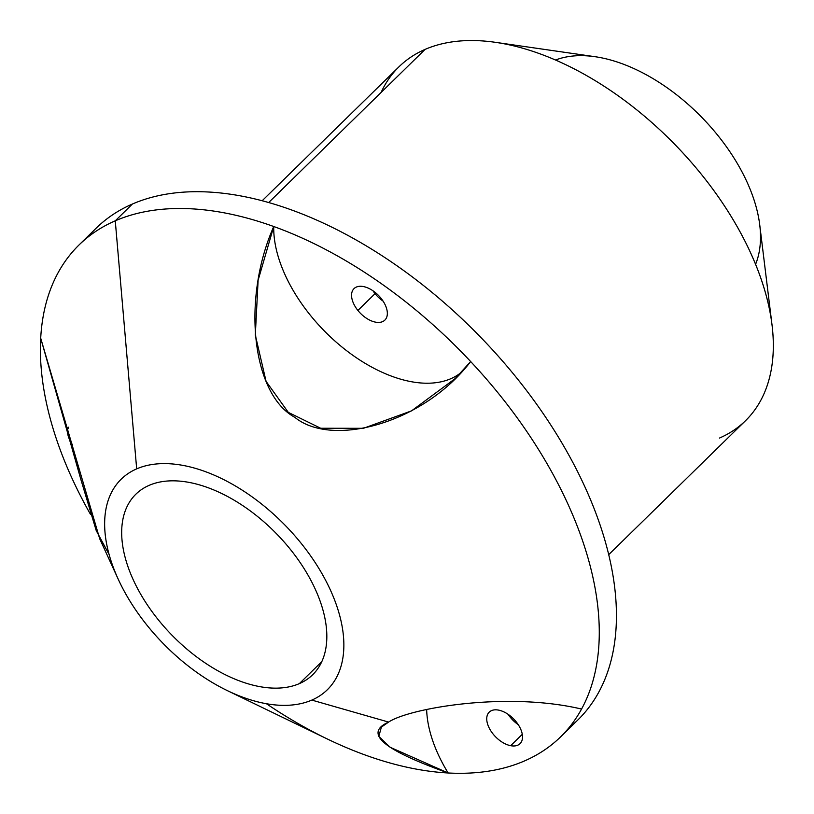 <?xml version="1.0" encoding="UTF-8"?>
<svg xmlns="http://www.w3.org/2000/svg" width="814" height="814" viewBox="0 0 814 814"><rect width="100%" height="100%" fill="white"/><g stroke="black" fill="none" stroke-linecap="round" stroke-linejoin="round"><path stroke-width="1.22" d="M375.051 293.651L357.895 310.449A22.039 12.698 45.6 0 1 354.039 288.604A22.039 12.698 45.6 0 1 381.013 298.26A22.039 12.698 -134.4 0 0 355.799 287.332A22.039 12.698 -134.4 0 0 357.895 310.449A22.039 12.698 -134.4 0 0 383.109 321.377A22.039 12.698 -134.4 0 0 381.013 298.26A22.039 12.698 45.6 0 1 384.869 320.095A22.039 12.698 45.6 0 1 357.895 310.449L375.051 293.651A22.039 12.698 -134.4 0 0 383.068 301.099A22.039 12.698 45.6 0 1 375.051 293.651A22.039 12.698 45.6 0 1 372.995 290.802A22.039 12.698 -134.4 0 0 375.051 293.651M461.141 372.486A125.926 72.588 45.6 0 1 345.543 349.867A125.926 72.588 45.6 0 1 273.738 226.516A344.2 198.402 45.6 0 1 470.665 361.548L455.199 378.561L411.548 410.856L363.42 428.306L320.685 428.245L288.319 412.393L266.076 381.359L255.311 335.042L258.119 280.26L273.738 226.516A125.926 72.588 -134.4 0 0 345.543 349.867A125.926 72.588 -134.4 0 0 461.141 372.486M79.029 244.953L96.184 228.164A344.2 198.402 45.6 0 1 132.417 204.019L115.262 220.818L132.417 204.019A344.2 198.402 45.6 0 1 504.039 362.779A344.2 198.402 45.6 0 1 577.798 720.034L560.643 736.833A344.2 198.402 -134.4 0 0 581.562 709.055A344.2 198.402 -134.4 0 0 470.665 361.548A344.2 198.402 -134.4 0 0 273.738 226.516A344.2 198.402 -134.4 0 0 115.262 220.818A344.2 198.402 45.6 0 1 273.738 226.516C241.544 299.206 252.045 394.129 294.739 417.267C332.234 448.056 423.575 423.209 470.665 361.548A344.2 198.402 45.6 0 1 581.562 709.055C506.094 691.208 408.933 708.363 388.604 722.079L311.823 700.091A147.334 84.931 -134.4 0 0 305.728 549.165A147.334 84.931 -134.4 0 0 136.681 468.874L115.262 220.818A344.2 198.402 -134.4 0 0 79.029 244.953A344.2 198.402 -134.4 0 0 40.7 338.166A344.2 198.402 -134.4 0 0 90.517 514.407A344.2 198.402 45.6 0 1 40.7 338.166L80.912 479.609L96.235 530.606L109.117 554.517M266.432 703.734A344.2 198.402 -134.4 0 0 448.138 772.985A344.2 198.402 -134.4 0 0 524.409 760.978A344.2 198.402 -134.4 0 0 560.643 736.833M388.604 722.079C408.933 708.363 506.094 691.208 581.562 709.055A344.2 198.402 45.6 0 1 524.409 760.978A344.2 198.402 45.6 0 1 448.138 772.985L390.069 747.232L378.805 736.395L381.39 727.095L388.604 722.079C361.548 734.147 388.258 751.607 448.138 772.985A344.2 198.402 45.6 0 1 327.075 738.868L227.35 690.628A147.334 84.931 -134.4 0 0 311.823 700.091A147.334 84.931 45.6 0 1 142.776 619.8A147.334 84.931 45.6 0 1 136.681 468.874A147.334 84.931 45.6 0 1 305.728 549.165A147.334 84.931 45.6 0 1 311.823 700.091L388.604 722.079M426.648 709.564A125.926 72.588 -134.4 0 0 448.138 772.985A125.926 72.588 45.6 0 1 426.648 709.564M522.283 734.33L510.673 745.695A22.039 12.698 45.6 0 1 490.852 730.911A22.039 12.698 45.6 0 1 489.214 712.158A22.039 12.698 45.6 0 1 498.575 710.113A22.039 12.698 45.6 0 1 518.406 724.898A22.039 12.698 45.6 0 1 520.044 743.65A22.039 12.698 45.6 0 1 510.673 745.695L522.283 734.33M508.16 714.356A22.039 12.698 -134.4 0 0 518.243 724.653A22.039 12.698 45.6 0 1 508.16 714.356M68.539 428.022L67.816 428.734A22.039 12.698 45.6 0 1 68.325 427.157A22.039 12.698 -134.4 0 0 67.816 428.734L68.539 428.022M72.599 444.851A22.039 12.698 45.6 0 1 67.816 428.734A22.039 12.698 -134.4 0 0 72.599 444.851M262.179 200.743L399.002 66.779A247.66 142.755 45.6 0 1 425.081 49.4L268.681 202.533L425.081 49.4A247.66 142.755 45.6 0 1 692.46 163.634A247.66 142.755 45.6 0 1 745.532 420.685L608.709 554.66M719.464 438.064A247.66 142.755 -134.4 0 0 772.018 324.878A247.66 142.755 -134.4 0 0 495.36 42.318A247.66 142.755 -134.4 0 0 425.081 49.4A247.66 142.755 -134.4 0 0 381.084 92.47M495.36 42.318L595.136 56.715A147.334 84.931 45.6 0 1 759.727 224.817L772.018 324.878M755.575 264.336A147.334 84.931 -134.4 0 0 701.576 117.124A147.334 84.931 -134.4 0 0 555.535 60.022M299.349 683.628A126.343 72.833 45.6 0 1 162.932 625.345A126.343 72.833 45.6 0 1 135.857 494.21A126.343 72.833 45.6 0 1 149.155 485.348A126.343 72.833 45.6 0 1 285.572 543.62A126.343 72.833 45.6 0 1 312.647 674.765A126.343 72.833 45.6 0 1 299.349 683.628L321.784 661.65L299.349 683.628A126.343 72.833 -134.4 0 0 294.129 554.192A126.343 72.833 -134.4 0 0 149.155 485.348A126.343 72.833 -134.4 0 0 154.375 614.774A126.343 72.833 -134.4 0 0 299.349 683.628M118.193 579.141L99.674 538.705L40.7 338.166A344.2 198.402 45.6 0 1 115.262 220.818L136.681 468.874A147.334 84.931 -134.4 0 0 118.193 579.141A147.334 84.931 -134.4 0 0 227.35 690.628M498.575 710.113A22.039 12.698 -134.4 0 0 487.79 724.664A22.039 12.698 -134.4 0 0 510.673 745.695A22.039 12.698 -134.4 0 0 521.459 731.135A22.039 12.698 -134.4 0 0 498.575 710.113M568.772 727.981A344.2 198.402 -134.4 0 0 510.744 370.685A344.2 198.402 -134.4 0 0 132.417 204.019A344.2 198.402 -134.4 0 0 88.044 237.006"/></g></svg>
